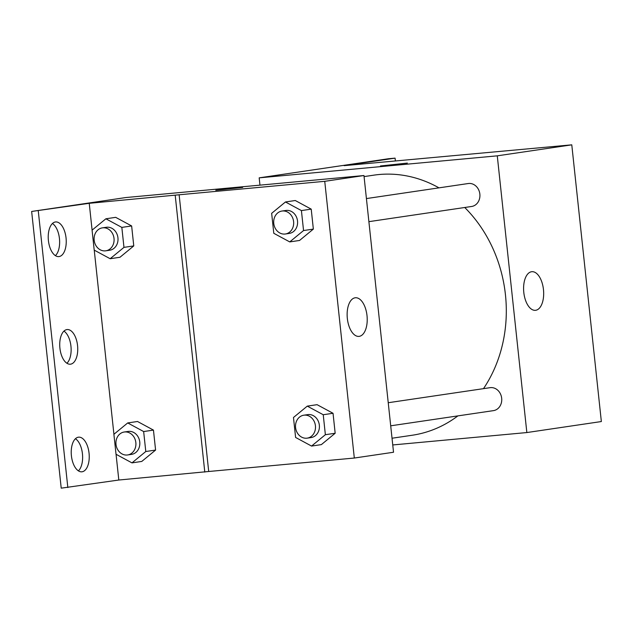 <?xml version="1.0" encoding="UTF-8"?>
<svg xmlns="http://www.w3.org/2000/svg" width="633" height="633" viewBox="0 0 633 633"><rect width="100%" height="100%" fill="white"/><g stroke="black" fill="none" stroke-linecap="round" stroke-linejoin="round"><path stroke-width="0.95" d="M259.965 185.145L259.182 177.849L388.472 158.741L395.087 158.131L344.115 165.656L571.781 144.838L601.35 421.546L526.846 432.553L392.753 444.952M407.367 163.092L380.457 165.965M259.182 177.849L497.277 155.837L571.781 144.838M368.889 221.661L471.632 206.477A11.6 9.962 -98.4 0 0 479.822 193.817A11.6 9.962 -98.4 0 0 468.705 183.475A11.6 9.962 -98.4 0 0 468.238 183.53L366.42 198.572M497.277 155.837L526.846 432.553M390.703 425.811L493.447 410.635A11.6 9.962 -98.4 0 0 501.645 397.975A11.6 9.962 -98.4 0 0 490.52 387.625A11.6 9.962 -98.4 0 0 490.061 387.681L388.235 402.723M392.033 438.226L412.225 435.243A131.45 112.872 -98.4 0 0 457.881 415.889M483.485 388.654A131.45 112.872 -98.4 0 0 464.741 207.497M438.978 187.859A131.45 112.872 -98.4 0 0 379.048 174.526A131.45 112.872 -98.4 0 0 373.802 175.159L364.07 176.599M535.692 310.289A19.394 9.93 -95.3 0 1 535.415 310.32A19.394 9.93 -95.3 0 1 523.744 291.924A19.394 9.93 -95.3 0 1 531.847 271.699A19.394 9.93 -95.3 0 1 543.494 289.827A19.394 9.93 -95.3 0 1 535.692 310.289M395.087 158.131L395.388 160.924M125.864 197.543L363.959 175.531L393.528 452.247L354.314 458.039L208.708 471.498L179.139 194.782L89.237 203.312L31.65 211.454L125.864 197.543M242.684 187.415L215.774 190.296M179.139 194.782L324.745 181.323L363.959 175.531M321.358 444.619L335.174 433.257L333.037 413.286L317.086 404.677L333.037 413.286L335.174 433.257L321.358 444.619L311.555 446.067L295.603 437.45L293.475 417.487L307.29 406.125L323.234 414.734L325.37 434.705L311.555 446.067M295.271 200.519L311.222 209.135L295.271 200.519L285.467 201.967L301.419 210.583L303.547 230.547L289.74 241.909L273.788 233.3L271.652 213.329L285.467 201.967M313.351 229.099L311.222 209.135L313.351 229.099L299.544 240.461L313.351 229.099L303.547 230.547M324.745 181.323L354.314 458.039M359.235 336.352A19.394 9.93 -95.3 0 1 358.958 336.384A19.394 9.93 -95.3 0 1 347.288 317.988A19.394 9.93 -95.3 0 1 355.39 297.763A19.394 9.93 -95.3 0 1 367.037 315.891A19.394 9.93 -95.3 0 1 359.235 336.352M208.708 471.498L118.814 480.028L61.219 488.162L31.65 211.454M67.834 487.552L38.265 210.836M63.941 331.106A17.4 8.909 -95.3 0 1 70.991 346.67A17.4 8.909 -95.3 0 1 66.916 363.263M75.446 438.724A17.4 8.909 -95.3 0 1 82.488 454.28A17.4 8.909 -95.3 0 1 78.413 470.873M52.444 223.496A17.4 8.909 -95.3 0 1 59.494 239.06A17.4 8.909 -95.3 0 1 55.411 255.653M204.791 472.076L175.214 195.368M115.689 217.341L131.64 225.949L115.689 217.341L105.885 218.789L121.837 227.397L123.973 247.368L110.158 258.723L94.206 250.114L92.078 230.143L105.885 218.789M133.769 245.913L131.64 225.949L133.769 245.913L119.961 257.275L133.769 245.913L123.973 247.368M137.511 421.491L153.455 430.1L137.511 421.491L127.708 422.939L143.651 431.548L145.788 451.519L131.973 462.881L116.029 454.265L113.893 434.301L127.708 422.939M155.591 450.071L153.455 430.1L155.591 450.071L141.776 461.433L155.591 450.071L145.788 451.519M118.814 480.028L116.061 454.288M113.924 434.278L94.246 250.138M92.102 230.119L89.237 203.312M70.58 364.173A17.4 8.909 -95.3 0 1 70.334 364.204A17.4 8.909 -95.3 0 1 59.866 347.699A17.4 8.909 -95.3 0 1 67.13 329.556A17.4 8.909 -95.3 0 1 77.582 345.816A17.4 8.909 -95.3 0 1 70.58 364.173M78.389 437.197A17.4 8.909 -95.3 0 1 78.634 437.166A17.4 8.909 -95.3 0 1 89.103 453.671A17.4 8.909 -95.3 0 1 81.839 471.814A17.4 8.909 -95.3 0 1 71.387 455.554A17.4 8.909 -95.3 0 1 78.389 437.197M55.388 221.977A17.4 8.909 -95.3 0 1 55.633 221.946A17.4 8.909 -95.3 0 1 66.101 238.451A17.4 8.909 -95.3 0 1 58.837 256.594A17.4 8.909 -95.3 0 1 48.385 240.334A17.4 8.909 -95.3 0 1 55.388 221.977M285.38 233.996L289.297 233.411A11.6 9.962 -98.4 0 0 297.494 220.751A11.6 9.962 -98.4 0 0 286.369 210.409A11.6 9.962 -98.4 0 0 285.91 210.465L281.986 211.042A11.6 9.962 -98.4 0 0 273.828 223.971A11.6 9.962 -98.4 0 0 285.38 233.996A11.6 9.962 -98.4 0 0 293.57 221.336A11.6 9.962 -98.4 0 0 282.453 210.987A11.6 9.962 -98.4 0 0 281.986 211.042M289.74 241.909L299.544 240.461M301.419 210.583L311.222 209.135M307.195 438.147L311.12 437.569A11.6 9.962 -98.4 0 0 319.309 424.909A11.6 9.962 -98.4 0 0 308.192 414.568A11.6 9.962 -98.4 0 0 307.725 414.623L303.808 415.201A11.6 9.962 -98.4 0 0 295.651 428.13A11.6 9.962 -98.4 0 0 307.195 438.147A11.6 9.962 -98.4 0 0 315.392 425.487A11.6 9.962 -98.4 0 0 304.267 415.145A11.6 9.962 -98.4 0 0 303.808 415.201M307.29 406.125L317.086 404.677M323.234 414.734L333.037 413.286M325.37 434.705L335.174 433.257M105.798 250.81L109.715 250.233A11.6 9.962 -98.4 0 0 117.912 237.565A11.6 9.962 -98.4 0 0 106.787 227.223A11.6 9.962 -98.4 0 0 106.328 227.279L102.404 227.856A11.6 9.962 -98.4 0 0 94.246 240.793A11.6 9.962 -98.4 0 0 105.798 250.81A11.6 9.962 -98.4 0 0 113.987 238.15A11.6 9.962 -98.4 0 0 102.87 227.801A11.6 9.962 -98.4 0 0 102.404 227.856M110.158 258.723L119.961 257.275M121.837 227.397L131.64 225.949M127.613 454.961L131.537 454.383A11.6 9.962 -98.4 0 0 139.727 441.723A11.6 9.962 -98.4 0 0 128.61 431.382A11.6 9.962 -98.4 0 0 128.143 431.437L124.226 432.015A11.6 9.962 -98.4 0 0 116.068 444.944A11.6 9.962 -98.4 0 0 127.613 454.961A11.6 9.962 -98.4 0 0 135.81 442.301A11.6 9.962 -98.4 0 0 124.685 431.959A11.6 9.962 -98.4 0 0 124.226 432.015M131.973 462.881L141.776 461.433M143.651 431.548L153.455 430.1"/></g></svg>
